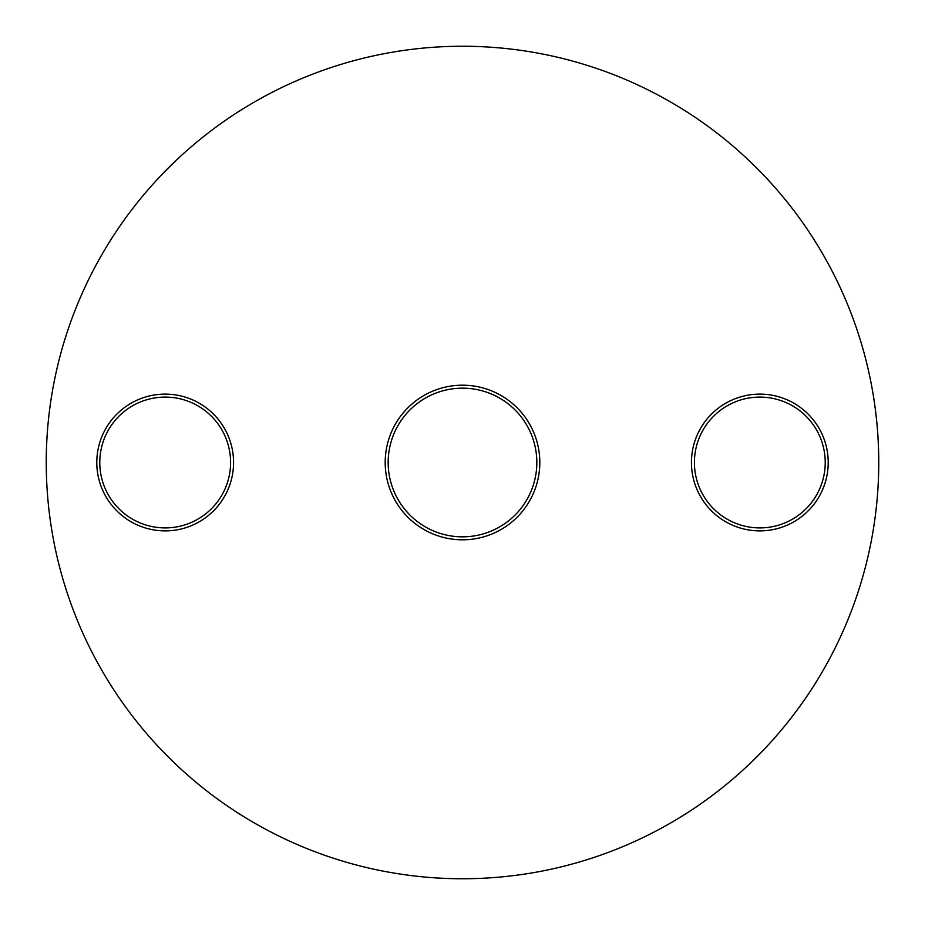<?xml version="1.0" encoding="UTF-8"?>
<svg xmlns="http://www.w3.org/2000/svg" width="925" height="925" viewBox="0 0 925 925"><rect width="100%" height="100%" fill="white"/><g stroke="black" fill="none" stroke-linecap="round" stroke-linejoin="round"><path stroke-width="1.39" d="M462.5 539.807A77.307 77.307 0 0 1 385.193 462.5A77.307 77.307 0 0 1 462.5 385.193A77.307 77.307 0 0 1 539.807 462.5A77.307 77.307 0 0 1 462.5 539.807M462.5 388.165A74.335 74.335 0 0 0 388.165 462.5A74.335 74.335 0 0 0 462.5 536.835A74.335 74.335 0 0 0 536.835 462.5A74.335 74.335 0 0 0 462.5 388.165M165.182 530.881A68.381 68.381 0 0 1 96.79 462.5A68.381 68.381 0 0 1 165.182 394.119A68.381 68.381 0 0 1 233.562 462.5A68.381 68.381 0 0 1 165.182 530.881M165.182 397.091A65.409 65.409 0 0 0 99.773 462.5A65.409 65.409 0 0 0 165.182 527.909A65.409 65.409 0 0 0 230.591 462.5A65.409 65.409 0 0 0 165.182 397.091M759.818 530.881A68.381 68.381 0 0 1 691.438 462.5A68.381 68.381 0 0 1 759.818 394.119A68.381 68.381 0 0 1 828.21 462.5A68.381 68.381 0 0 1 759.818 530.881M759.818 397.091A65.409 65.409 0 0 0 694.409 462.5A65.409 65.409 0 0 0 759.818 527.909A65.409 65.409 0 0 0 825.227 462.5A65.409 65.409 0 0 0 759.818 397.091M462.5 878.75A416.25 416.25 0 0 0 878.75 462.5A416.25 416.25 0 0 0 462.5 46.25A416.25 416.25 0 0 0 46.25 462.5A416.25 416.25 0 0 0 462.5 878.75"/></g></svg>
